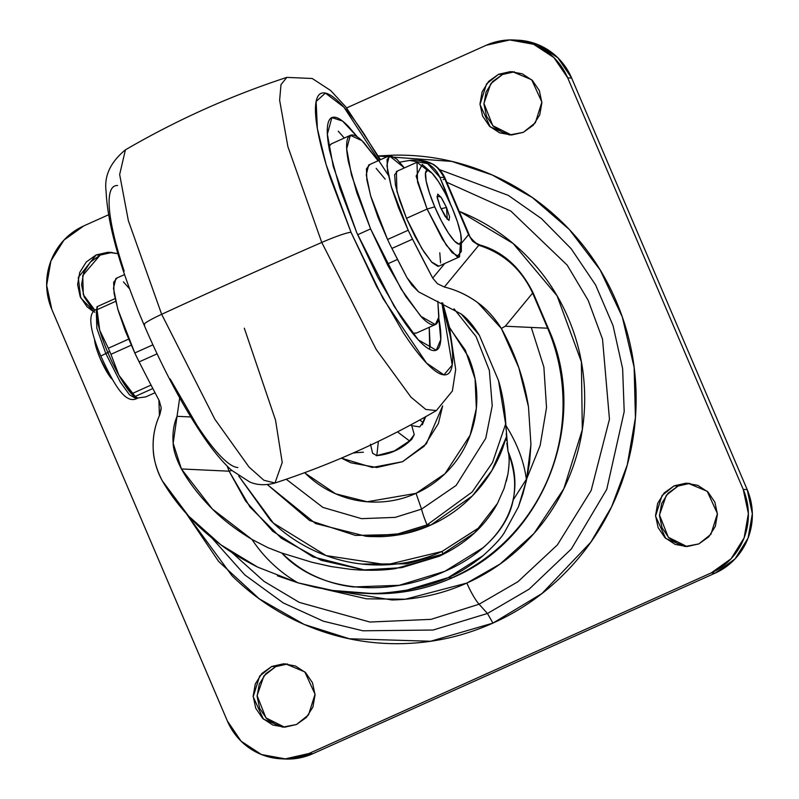 <?xml version="1.0" encoding="UTF-8"?>
<svg xmlns="http://www.w3.org/2000/svg" width="799" height="799" viewBox="0 0 799 799"><rect width="100%" height="100%" fill="white"/><g stroke="black" fill="none" stroke-linecap="round" stroke-linejoin="round"><path stroke-width="1.2" d="M440.299 207.111L437.013 196.364L440.848 196.934L446.481 207.4L441.058 208.829L446.481 207.4L441.597 198.032L437.762 194.067L437.233 197.832L440.299 207.111L445.183 216.489L449.018 220.454L449.557 216.689L446.481 207.4L447.29 219.266L440.299 207.111M112.839 380.064L108.544 374.621L100.245 358.691A24.489 4.714 65.8 0 1 94.582 339.405L96.979 350.132L100.245 358.691A24.489 4.714 65.8 0 0 111.311 378.426M430.981 172.165L422.272 164.454L416.139 176.12L427.105 209.058L434.736 206.851A40.34 7.76 -114.2 0 1 430.172 171.495A40.34 7.76 -114.2 0 1 452.044 207.66L457.418 221.762L460.653 233.658L461.263 241.538L459.145 244.194L454.641 241.228L448.419 233.088L441.428 221.023L434.736 206.851L429.373 192.749L426.137 180.854L425.527 172.983L427.635 170.327L432.149 173.293L438.371 181.423L445.363 193.498L452.044 207.66A40.34 7.76 -114.2 0 1 461.273 241.418A40.34 7.76 -114.2 0 1 434.736 206.851L427.105 209.058L446.281 245.163L457.058 256.679L461.343 251.495L460.454 243.665L459.475 256.888L452.174 252.704L442.386 239.131L427.105 209.058L406.471 218.317L421.752 248.399L431.54 261.972L438.841 266.147L459.475 256.888M416.998 162.257L396.364 171.525L396.933 191.4L406.471 218.317L427.105 209.058L417.567 182.142L416.998 162.257L427.535 170.327M397.343 171.346L394.626 174.771L395.415 184.889L399.57 200.189L406.471 218.317L415.071 236.534L424.059 252.045L432.059 262.511L437.852 266.327L438.981 266.087M440.569 262.911L439.79 252.784M442.646 405.892L426.376 443.775L402.526 461.702L424.159 446.242L438.391 423.51L442.656 405.882L426.376 443.775L402.526 461.702L372.304 467.455L341.383 458.127L350.841 462.801L376.778 467.515L402.526 461.702L372.304 467.455L341.383 458.127L350.841 462.801L376.778 467.515L402.526 461.702L424.159 446.242L438.391 423.51L442.656 405.882M361.647 564.044L406.831 563.834L442.976 554.057M366.611 536.419L403.984 533.832L430.771 525.073L427.066 524.903L400.269 533.662L366.611 536.419L315.525 523.525L267.335 484.594L309.583 520.489L355.525 535.43L395.745 534.541L427.066 524.903A28.814 5.543 -114.2 0 1 421.542 509.133L395.215 517.372L361.587 518.661L322.916 507.425L286.232 479.24L322.916 507.425L361.587 518.661L395.215 517.372L421.542 509.133L416.029 493.353L444.943 473.767L470.172 435.145L476.334 408.399L475.075 378.946L465.338 350.192L448.059 325.812M449.487 327.33L468.374 356.704C473.747 369.298 476.564 382.471 476.813 396.224C477.063 409.967 474.736 423.25 469.822 436.064C464.918 448.878 457.807 460.254 448.479 470.182C439.16 480.099 428.344 487.829 416.029 493.353L421.542 509.133L456.129 485.442L485.762 438.301L492.234 405.782L489.348 370.416L476.084 336.609L454.042 308.843L476.084 336.609L489.348 370.416L492.234 405.782L485.762 438.301L456.129 485.442L421.542 509.133A28.814 5.543 65.8 0 0 427.066 524.903L430.771 525.073C447.19 517.702 461.612 507.405 474.037 494.162C486.461 480.928 495.949 465.767 502.501 448.688L506.416 436.963M548.344 328.499A28.814 2.737 156.9 0 0 547.625 328.199A189.433 185.008 92.7 0 1 452.014 577.777A28.814 5.543 65.8 0 0 452.594 577.667A28.814 5.543 -114.2 0 1 452.014 577.777A189.433 185.008 -87.3 0 0 547.625 328.199L505.278 326.232L501.353 328.449L518.821 367.78L528.489 406.871L530.936 444.434L529.577 462.631L526.471 480.209L522.906 493.932L518.381 506.966L504.329 532.663L518.381 506.966L526.471 480.209L530.936 444.434L528.489 406.871C524.194 379.495 515.155 353.358 501.353 328.449L477.742 302.661C467.745 295.26 456.619 290.047 444.354 287.021L437.502 283.745L432.708 278.102A547.425 105.388 -114.2 0 1 412.554 239.161L391.919 248.419A547.425 105.388 65.8 0 0 407.031 277.772L418.606 291.875L461.263 314.017L479.33 335.24L498.526 380.614L505.897 425.487C517.323 443.695 524.184 461.942 526.471 480.209C524.184 461.942 517.323 443.695 505.897 425.487L508.024 451.445C509.552 456.329 509.512 463.919 507.894 474.226L506.356 481.098M444.893 177.827A28.814 2.737 156.9 0 0 444.174 177.518L439.869 177.318L427.625 163.615L409.737 160.439A28.814 28.145 92.7 0 1 415.66 160.13A28.814 28.145 92.7 0 1 439.869 177.318L450.476 204.085L445.123 189.633L443.645 190.292L445.123 189.633L439.869 177.318L444.174 177.518L468.544 234.656A28.814 2.737 -23.1 0 1 469.273 234.976L444.883 177.797C439.84 167.151 431.44 161.328 419.695 160.319L431.929 163.815C435.016 164.474 439.1 169.038 444.174 177.518L468.544 234.656L461.363 243.375L468.544 234.656L472.599 241.238L478.811 245.253L444.354 287.021L437.502 283.745L432.708 278.102L412.554 239.161A69.153 13.313 -114.2 0 1 408.189 230.242L391.18 186.337L386.886 165.553L389.283 155.755L404.394 167.92L396.823 159.131L390.302 155.515L387.066 159.52L387.495 170.656L391.55 187.595L398.741 208.279L408.189 230.242L387.555 239.5L408.189 230.242L412.554 239.161L391.919 248.419L407.031 277.772L412.064 285.373L418.606 291.875L461.263 314.017C467.215 318.372 473.238 325.453 479.33 335.24L498.526 380.614C502.541 393.857 504.998 408.808 505.897 425.487L506.067 429.682M229.103 471.19L231.76 470.451L229.103 471.19L245.583 500.983L272.699 531.235L312.878 556.873L365.473 570.226L321.248 560.329L281.358 538.256L249.987 507.035L229.103 471.19L181.423 468.963L173.163 443.315L179.675 397.892L177.058 416.319L190.771 416.958L177.058 416.319C173.673 424.249 172.374 433.248 173.163 443.315C173.423 450.237 176.18 458.786 181.423 468.963L229.103 471.19L227.206 466.157L229.103 471.19M238.701 475.964L273.278 523.015L326.092 555.595L386.796 564.793L442.027 551.46L443.075 554.416L442.027 551.46C422.951 560.019 403.026 564.513 382.222 564.963C361.418 565.402 341.343 561.757 321.977 554.017C302.611 546.276 285.433 535.04 270.452 520.299L238.691 475.954M124.624 274.546L115.865 278.481L113.468 288.279L117.763 309.063L134.781 352.968L152.889 344.838L134.781 352.968L139.136 361.887A547.425 105.388 65.8 0 0 159.301 400.828L161.188 407.77L159.81 414.751C154.886 425.497 152.679 436.713 153.178 448.399C153.668 459.745 156.684 470.511 162.207 480.688C176.649 505.218 196.174 526.581 220.784 544.768L257.717 567.14L297.887 582.821C279.191 571.874 263.89 557.422 251.995 539.455L212.364 509.023L181.423 468.963C188.944 482.476 199.251 495.829 212.364 509.023C222.641 519.47 235.855 529.617 251.995 539.455C263.89 557.422 279.191 571.874 297.887 582.821L277.393 575.789M389.283 155.755L368.649 165.013L366.252 174.811L370.546 195.595L387.555 239.5A69.153 13.313 65.8 0 0 391.919 248.419A69.153 13.313 -114.2 0 1 387.555 239.5L378.097 217.548L370.916 196.854L366.861 179.925L366.431 168.789L369.667 164.784M483.465 555.405L448.209 577.597L452.014 577.777L448.209 577.597L406.691 590.171M480.708 526.711L442.027 551.46L480.998 526.441M368.649 536.509L379.275 536.698C397.183 536.319 414.351 532.444 430.771 525.073L472.339 495.939L491.874 470.541L506.416 436.923M157.083 353.837L139.136 361.887L157.083 353.837M366.601 593.407A189.433 185.008 -87.3 0 0 452.014 577.777A189.433 185.008 92.7 0 1 366.601 593.407M369.448 593.317L358.731 593.068L332.494 590.451L315.086 587.235L297.887 582.821L332.494 590.451L369.448 593.317C378.376 593.767 391.62 592.568 409.168 589.722C426.346 585.997 439.36 581.952 448.209 577.597C457.507 573.812 468.454 567.09 481.048 557.432C492.983 546.906 500.743 538.646 504.329 532.663M257.797 567.18L257.717 567.14C242.497 559.4 230.182 551.939 220.784 544.768L188.564 516.034L162.207 480.688C156.354 469.173 153.338 458.416 153.178 448.399C152.769 436.464 154.976 425.248 159.81 414.751L161.188 408.778M497.427 503.49C485.013 526.371 465.527 543.999 438.981 556.354L401.647 567.68L361.088 570.096L350.961 569.377C367.69 570.756 382.421 570.526 395.155 568.678L438.981 556.354L474.656 532.813L497.427 503.49L504.089 488.459L507.894 474.226C509.512 463.2 509.562 455.61 508.024 451.445C512.648 464.708 514.846 475.994 514.626 485.303C514.536 497.318 511.969 508.274 506.926 518.161C501.402 529.038 493.382 538.935 482.886 547.824L444.833 571.325L399.19 585.307L353.607 586.945C339.955 585.477 326.661 581.682 313.717 575.58C303.51 570.935 292.843 563.415 281.737 553.018L268.065 547.724L251.995 539.455L268.055 547.724L281.727 553.018L311.91 562.256L281.737 553.018C316.714 590.861 384.878 598.92 444.833 571.325C505.757 545.008 527.36 496.009 508.024 451.445L506.846 443.175M332.164 566.771L311.91 562.256L330.586 566.481L350.961 569.377M444.763 263.49L432.708 278.102L444.763 263.49M358.731 593.068L369.218 593.547C398.202 594.806 425.977 589.512 452.564 577.677C544.439 539.205 590.091 419.944 548.334 328.479A28.814 2.737 -23.1 0 0 547.625 328.199L532.633 293.063L547.625 328.199L505.278 326.232L532.633 293.063C527.66 281.737 520.389 271.75 510.831 263.121C501.672 254.941 491.005 248.978 478.811 245.253L444.354 287.021C456.349 289.957 467.475 295.171 477.742 302.661C486.491 308.833 494.361 317.423 501.353 328.449L505.278 326.232L532.633 293.063A28.814 2.737 -23.1 0 1 533.362 293.383M116.884 278.252L113.648 282.257L114.087 293.393L118.132 310.322L125.323 331.016L134.781 352.968A69.153 13.313 65.8 0 0 139.136 361.887A547.425 105.388 -114.2 0 0 159.301 400.828L161.188 407.77M129.798 289.078L123.406 281.857M409.737 160.439A517.352 505.288 -87.3 0 0 399.77 162.167M385.208 179.186L376.189 168.389M506.246 433.587L506.656 440.639M444.174 177.518A28.814 28.145 -87.3 0 0 419.964 160.329M443.135 179.725A28.814 2.737 156.9 0 0 444.594 178.497M478.811 245.253A28.814 6.002 -73 0 1 480.239 245.093A28.814 6.002 -73 0 1 481.108 245.972A28.814 6.002 107 0 0 480.239 245.093A28.814 6.002 107 0 0 478.811 245.253C503.52 253.193 521.457 269.123 532.633 293.063A28.814 2.737 156.9 0 1 533.352 293.353C520.628 267.555 502.881 251.455 480.119 245.053L476.024 243.116C471.35 238.861 469.093 236.134 469.253 234.936A28.814 2.737 156.9 0 0 468.544 234.656L472.599 241.238L478.811 245.253M505.807 423.51L492.544 462.471L472.179 491.984L427.066 524.903L472.179 491.984L492.554 462.471L505.807 423.51M416.029 493.353C403.715 498.886 390.841 501.792 377.408 502.082C363.984 502.361 351.011 500.014 338.506 495.01C326.002 490.017 314.906 482.756 305.238 473.238L335.6 493.802L367.19 501.772L416.029 493.353M513.228 499.854L526.371 479.28M526.911 478.271L540.154 445.482L546.526 407.62L543.879 367.111L531.275 327.44L543.879 367.111L546.526 407.62L540.154 445.482L526.911 478.271M377.647 156.015L451.854 161.418L492.264 174.991L532.334 197.543L569.307 229.473L600.169 269.992L622.321 316.993L634.136 367.38L635.425 417.707L627.265 464.878L611.635 506.736L590.851 542.151L542.022 593.477L492.933 623.1L487.45 613.492L433.038 630.041L362.896 630.791L323.395 621.203L283.166 602.875L244.864 574.95L211.645 537.707L244.864 574.95L283.166 602.875L323.395 621.203L362.896 630.791L433.038 630.041L487.45 613.492L479.09 604.224L431.07 619.345L369.857 622.041L299.335 602.406L264.06 581.382L231.72 552.359L264.06 581.382L299.335 602.406L369.857 622.041L431.07 619.345L479.09 604.224A26.856 5.174 -114.2 0 1 466.846 583.06L405.373 599.21L366.551 598.821L323.825 589.003M323.795 588.993L391.989 599.969C418.027 599.41 442.976 593.777 466.846 583.06C490.706 572.354 511.67 557.372 529.737 538.136C547.804 518.891 561.597 496.858 571.105 472.019C580.623 447.18 585.138 421.443 584.648 394.786C584.169 368.129 578.716 342.601 568.299 318.192C557.892 293.782 543.31 272.349 524.553 253.892C505.807 235.445 484.304 221.373 460.064 211.685L513.098 243.465L557.073 295.81L581.382 361.837L582.301 429.752L563.824 488.748L533.942 533.522L500.024 564.064L466.846 583.06A26.856 5.174 65.8 0 0 479.09 604.224L517.912 581.732L557.392 544.908L591.16 490.496L609.457 419.205L602.526 339.166L588.194 300.394L567.21 265.148L510.841 211.076L446.801 182.282L510.841 211.076L567.21 265.148L588.194 300.394L602.526 339.166L609.457 419.205L591.16 490.496L557.392 544.908L517.912 581.732L479.09 604.224L487.45 613.492L529.088 589.193L571.315 549.003L606.741 489.378L624.199 411.585L622.631 368.659L613.063 325.682L595.605 284.973L571.175 248.729L541.412 218.566L508.284 195.375L439.66 169.668L508.284 195.375L541.412 218.566L571.175 248.729L595.605 284.973L613.063 325.682L622.631 368.659L624.199 411.585L606.741 489.378L571.315 549.003L529.088 589.193L487.45 613.492L492.933 623.1C463.929 636.114 433.617 642.965 401.977 643.634C370.337 644.314 339.795 638.771 310.342 626.995C280.888 615.23 254.771 598.131 231.98 575.709L186.337 513.617M112.01 252.434L100.135 255.101L96.18 254.921L110.032 252.284L117.932 253.712L107.985 252.254L96.18 254.921L100.135 255.101L82.736 275.535L83.296 294.651L94.851 310.192L91.036 306.996L84.145 296.858L81.568 284.784L83.695 272.609L90.217 262.192L100.135 255.101L111.94 252.444M287.55 663.999L275.685 666.656L271.72 666.476L285.573 663.839L304.838 671.919L315.036 694.251L308.524 714.915L296.479 724.513L284.684 727.18L272.789 725.023L262.631 718.371L255.73 708.234L253.153 696.159L255.29 683.984L261.812 673.557L271.72 666.476L283.525 663.809L295.41 665.966L305.578 672.628L312.479 682.755L315.056 694.83L312.918 707.015L306.397 717.432L296.479 724.513L282.626 727.16L263.36 719.07L253.173 696.738L259.675 676.084L271.72 666.476L275.685 666.656L263.94 675.864L257.098 695.599L265.917 717.882L284.614 727.18M689.937 483.375L678.061 486.042L674.106 485.852L687.959 483.215L707.225 491.295L717.422 513.627L710.91 534.291L698.865 543.899L687.06 546.556L675.175 544.399L665.008 537.747L658.116 527.61L655.54 515.535L657.667 503.36L664.189 492.933L674.106 485.852L685.912 483.185L697.797 485.353L707.964 492.004L714.855 502.142L717.432 514.216L715.305 526.391L708.783 536.808L698.865 543.899L685.013 546.536L665.747 538.446L655.55 516.114L662.061 495.46L674.106 485.852L678.061 486.042L666.326 495.24L659.485 514.975L668.304 537.258L686.99 546.566M514.386 71.82L502.521 74.487L498.566 74.297L512.419 71.66L531.675 79.74L541.872 102.072L535.37 122.736L523.315 132.344L511.52 135.001L499.635 132.844L489.467 126.192L482.566 116.055L479.989 103.98L482.127 91.805L488.648 81.378L498.566 74.297L510.361 71.63L522.256 73.798L532.414 80.449L539.315 90.587L541.892 102.662L539.754 114.836L533.233 125.253L523.315 132.344L509.462 134.981L490.206 126.891L480.009 104.559L486.521 83.905L498.566 74.297L502.521 74.487L490.786 83.685L483.944 103.421L492.763 125.703L511.45 135.001M284.234 758.95A63.391 61.913 -87.3 0 0 312.818 753.717L308.863 753.537A63.391 61.913 92.7 0 1 280.279 758.77A63.391 61.913 92.7 0 1 227.355 720.968L51.815 309.413A63.391 61.913 92.7 0 1 83.805 225.897L108.464 214.831L83.805 225.897L63.97 240.07L50.926 260.913L46.662 285.263L51.815 309.413L227.355 720.968L241.148 741.242L261.483 754.546L285.263 758.87L308.863 753.537L711.24 572.913L731.075 558.751L744.119 537.907L748.383 513.557L743.23 489.407L567.689 77.843L553.897 57.578L533.562 44.265L509.782 39.95L486.182 45.283L346.646 107.915L486.182 45.283A63.391 61.913 92.7 0 1 514.766 40.05A63.391 61.913 92.7 0 1 567.689 77.843L571.645 78.032A63.391 61.913 -87.3 0 0 518.721 40.23M93.323 311.57L87.081 306.816L80.19 296.679L77.613 284.604L79.74 272.429L86.262 262.002L96.18 254.921L78.262 277.503L80.739 297.887L94.662 312.289M159.4 415.66L158.911 400.109L159.41 415.64M378.396 155.945L393.068 155.176C424.708 154.507 455.25 160.05 484.703 171.815C514.156 183.59 540.274 200.689 563.065 223.111C585.857 245.533 603.575 271.57 616.229 301.233C628.873 330.896 635.495 361.927 636.094 394.307C636.683 426.696 631.2 457.987 619.634 488.159C608.069 518.341 591.32 545.118 569.367 568.498C547.415 591.879 521.937 610.076 492.933 623.1L430.641 641.247L349.403 638.781L304.139 624.419L259.236 598.791L218.586 561.407L186.377 513.657M289.218 759.05L312.818 753.717L715.195 573.103L711.24 572.913L308.863 753.537L312.818 753.717L715.195 573.103L735.03 558.93L748.074 538.087L752.338 513.737L747.185 489.587L571.645 78.032L567.689 77.843L743.23 489.407L747.185 489.587L743.23 489.407A63.391 61.913 92.7 0 1 711.24 572.913L715.195 573.103A63.391 61.913 -87.3 0 0 747.185 489.587L571.645 78.032L557.852 57.758L537.517 44.454L517.253 40.16M276.744 725.202L266.586 718.551L259.685 708.413L257.108 696.338L259.246 684.164L265.767 673.747L275.685 666.656L287.48 663.999M679.13 544.588L668.963 537.927L662.071 527.799L659.495 515.725L661.622 503.55L668.144 493.123L678.061 486.042L689.867 483.375M503.59 133.034L493.422 126.372L486.521 116.245L483.944 104.17L486.082 91.985L492.603 81.568L502.521 74.487L514.316 71.82M244.314 328.199L275.545 420.174L282.217 462.491L274.966 483.015L263.89 480.269L248.998 466.996L214.791 419.135L161.668 314.307A28.814 2.737 156.9 0 0 143.97 324.674A28.814 2.737 -23.1 0 1 161.668 314.307L214.791 419.135L248.998 466.996L263.89 480.269L274.966 483.015C265.548 485.562 257.118 485.213 249.697 481.957L231.44 470.162C222.531 462.022 213.463 451.205 204.224 437.732C183.221 406.941 163.136 369.258 143.98 324.704C120.259 269.143 107.625 224.669 106.087 191.281C104.02 175.99 110.462 162.177 125.413 149.842L119.66 174.542L128.339 220.614L161.668 314.307A864.358 82.237 -23.1 0 1 240.719 278.332A864.358 82.237 156.9 0 0 161.668 314.307L128.339 220.614L119.66 174.542L125.413 149.842C176.659 120 230.462 95.85 286.821 77.383L280.988 84.674L279.63 100.215L287.86 146.557L321.767 242.447A864.358 82.237 156.9 0 0 240.719 278.332A864.358 82.237 -23.1 0 1 321.767 242.447L376.219 349.463L410.996 397.183L425.777 409.438L436.374 410.566L425.777 409.438L410.996 397.183L376.219 349.463L321.767 242.447A28.814 2.737 -23.1 0 1 351.041 232.349A28.814 2.737 156.9 0 0 321.767 242.447L287.86 146.557L279.63 100.215L280.988 84.674L286.821 77.383L312.249 78.502L330.676 90.537L345.927 107.026L380.524 159.68M436.384 410.556L436.374 410.566C385.128 440.399 331.325 464.549 274.966 483.015M388.354 175.261L343.979 107.256L325.413 93.093L316.134 101.453L317.363 128.589L326.142 164.604L351.041 232.349L376.569 286.422L403.235 332.504C411.974 345.867 419.894 356.214 426.986 363.565C434.087 370.906 439.83 374.681 444.204 374.881C448.589 375.091 451.275 371.705 452.264 364.743C453.263 357.772 452.494 347.755 449.947 334.671L441.847 302.681L452.214 365.083L443.954 374.871L426.566 363.126L383.071 298.606L351.041 232.349L330.536 178.507C324.843 161.318 320.729 146.177 318.182 133.103C315.645 120.03 314.866 110.002 315.865 103.041C316.863 96.07 319.55 92.694 323.925 92.894C328.309 93.093 334.052 96.869 341.143 104.22C348.244 111.56 356.164 121.917 364.893 135.281L379.915 159.96M438.771 318.172L440.778 339.585L436.264 350.172L418.336 339.905L394.267 306.536L356.724 232.619L333.263 166.462L327.36 134.202L331.865 117.603L342.541 121.078L357.423 136.979M350.362 135.321L346.686 148.834L351.5 175.081L370.586 228.913L387.785 265.338L405.752 296.379L421.752 317.303C426.526 322.247 430.401 324.793 433.348 324.923C436.294 325.063 438.112 322.786 438.781 318.092L437.832 301.253L438.921 316.883L435.315 324.584L420.723 316.214L401.138 289.068L370.586 228.913L357.632 234.736L370.586 228.913L356.783 192.649L348.464 162.067C346.746 153.258 346.227 146.507 346.896 141.813C347.565 137.118 349.373 134.841 352.329 134.981C355.275 135.111 359.141 137.658 363.925 142.602L378.097 160.769L362.007 140.704L350.362 135.321L331.275 143.89L328.828 146.597M416.519 333.013L412.584 333.193L416.229 333.143L435.315 324.584M338.217 131.176L344.289 138.047M429.243 327.31L430.202 346.836M331.515 143.79L328.818 146.577M429.702 349.363L429.233 327.31M357.443 136.989L348.534 126.552C342.661 120.469 337.907 117.343 334.282 117.173C330.656 117.004 328.439 119.81 327.61 125.573C326.791 131.336 327.43 139.635 329.528 150.462L339.755 188.045L356.724 232.619L377.857 277.373L399.939 315.515C407.17 326.581 413.722 335.151 419.595 341.233C425.477 347.305 430.222 350.431 433.847 350.601C437.472 350.771 439.7 347.974 440.519 342.202C441.348 336.439 440.708 328.139 438.601 317.323M144.689 324.973A28.814 2.737 -23.1 0 1 143.97 324.674M117.583 185.518C113.198 185.318 110.512 188.694 109.513 195.665C108.524 202.626 109.293 212.654 111.84 225.727C114.377 238.801 118.492 253.942 124.185 271.141M170.217 379.046L196.884 425.128C205.623 438.491 213.543 448.848 220.644 456.189C227.735 463.53 233.478 467.305 237.852 467.515M424.938 417.108A57.628 56.28 92.7 0 1 422.871 422.351L422.281 424.798M372.624 453.283L370.476 444.204L372.624 453.283L376.818 455.59L378.386 441.378L376.818 455.59L394.316 450.976L409.497 440.928L414.262 434.596L411.745 425.677L419.805 426.896L411.745 425.677L414.262 434.596L411.875 439.15L409.497 440.928A57.628 56.28 92.7 0 1 376.818 455.59L376.219 455.7C390.052 454.471 401.937 448.948 411.875 439.15M419.805 426.896L422.871 422.351L419.745 420.004L422.871 422.351L424.948 417.108M409.497 440.928L397.483 431.869L409.497 440.928M354.446 453.063A57.628 56.28 92.7 0 1 353.677 452.803L363.355 452.244M411.745 425.677L410.736 424.908L411.745 425.677M107.885 352.659L105.818 353.577L120.25 381.992L129.498 394.806L136.389 398.761L129.498 394.806L120.25 381.992L105.818 353.577A6.911 0.659 156.9 0 0 100.964 356.384A6.911 0.659 -23.1 0 1 105.818 353.577L96.809 328.159L96.27 309.383L96.809 328.159L105.818 353.577L109.633 351.26A54.741 10.537 -114.2 0 1 108.354 348.224L99.725 330.297A48.979 9.428 65.8 0 0 107.885 352.659A48.979 9.428 65.8 0 0 118.861 375.15A48.979 9.428 -114.2 0 1 107.885 352.659A48.979 9.428 -114.2 0 1 99.725 330.297L108.354 348.224A54.741 10.537 65.8 0 0 109.633 351.26A54.741 10.537 65.8 0 0 110.941 354.297L131.226 345.198L110.941 354.297A54.741 10.537 -114.2 0 1 109.633 351.26L107.885 352.659M135.401 397.223A48.979 9.428 -114.2 0 1 118.861 375.15L132.724 393.318A54.741 10.537 65.8 0 0 135.261 396.414L152.829 388.524L135.261 396.414A54.741 10.537 -114.2 0 1 132.724 393.318L125.143 384.629L118.941 375.3L110.941 354.297L118.861 375.15M155.036 392.728L145.748 396.903L137.518 397.992L145.748 396.903L155.036 392.728M96.989 307.046L96.999 306.716A54.741 10.537 65.8 0 0 97.059 309.692L115.695 301.333L97.059 309.692A54.741 10.537 -114.2 0 1 96.999 306.716L96.609 312.429M96.999 306.716L115.076 298.606L96.999 306.716L97.408 307.825M128.609 339.136L108.354 348.224L128.609 339.136M96.599 312.469A48.979 9.428 65.8 0 0 99.725 330.297L97.059 309.692L99.725 330.297A48.979 9.428 -114.2 0 1 96.809 310.911M151.051 385.098L132.724 393.318L151.051 385.098M137.518 397.992L135.261 396.414L135.64 397.483L137.518 397.992M118.871 375.17A48.979 9.428 65.8 0 0 134.262 396.434M387.135 264.089L397.522 259.425M461.363 239.86L461.343 251.495M419.725 160.319L416.878 160.19M548.334 328.479L533.342 293.343M285.113 759L281.158 758.81M513.887 40L517.842 40.19M436.374 410.566L452.384 390.981L455.7 369.498L449.408 327.021L442.746 303.041M422.461 424.439L425.697 416.678M96.829 309.133L96.27 309.383C87.69 313.008 89.248 328.669 100.944 356.364C112.26 380.584 124.135 404.244 136.389 398.761L138.447 397.832M134.332 396.484L135.64 397.502"/></g></svg>
